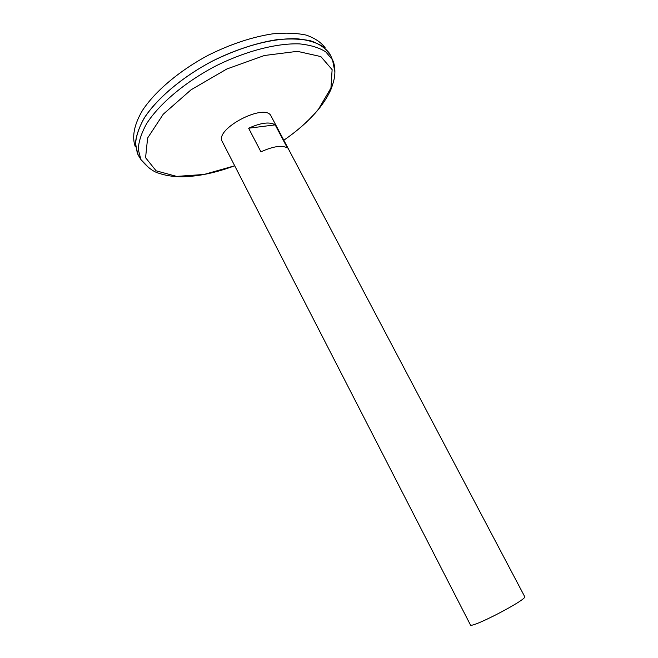 <?xml version="1.0" encoding="UTF-8"?>
<svg xmlns="http://www.w3.org/2000/svg" width="658" height="658" viewBox="0 0 658 658"><rect width="100%" height="100%" fill="white"/><g stroke="black" fill="none" stroke-linecap="round" stroke-linejoin="round"><path stroke-width="0.99" d="M222.305 141.643C213.973 129.042 265.61 102.163 271.154 116.219L524.681 596.609C528.127 599.117 470.478 629.13 470.404 624.861L222.305 141.643M275.192 124.88L287.381 147.984C282.134 144.957 273.317 146.24 260.93 151.833L248.625 128.211C260.963 122.684 269.813 121.582 275.192 124.88L248.625 128.211M139.438 157.13L138.213 155.115L135.499 144.842C135.844 136.889 138.673 128.104 143.987 118.498C156.62 98.848 181.616 77.496 211.621 61.482C241.938 46.085 273.769 37.86 297.112 38.781C308.034 39.941 316.852 42.663 323.563 46.94L330.415 55.058L331.369 57.221M330.036 54.375C326.105 48.651 319.969 44.242 311.629 41.141C302.08 38.937 290.787 38.411 277.75 39.579C256.719 42.737 234.667 50.033 211.613 61.482C181.937 77.307 157.139 98.379 144.382 117.856C138.986 127.397 136.017 136.14 135.482 144.086L137.876 154.408L135.49 144.102C136.025 136.157 138.994 127.413 144.39 117.872C157.147 98.396 181.945 77.323 211.621 61.498C234.676 50.049 256.727 42.754 277.766 39.595C290.795 38.427 302.088 38.954 311.637 41.158C319.977 44.259 326.113 48.667 330.045 54.392M330.587 55.445L331.196 56.835M330.604 55.478L331.171 56.777M138.328 155.329L137.308 153.207L135.474 142.811C136.321 134.882 139.512 126.204 145.048 116.787C158.019 97.59 182.488 76.994 211.613 61.465C234.215 50.23 255.896 42.984 276.648 39.71C289.545 38.435 300.788 38.789 310.387 40.78C318.834 43.634 325.159 47.779 329.378 53.216L330.053 54.375M330.423 55.075L331.352 57.18M135.178 146.463C131.789 136.757 134.174 124.214 142.704 110.075C155.461 90.96 179.585 70.538 208.347 55.198C230.67 44.111 252.113 36.988 272.659 33.838C285.432 32.629 296.594 33.048 306.126 35.08C314.532 37.975 320.841 42.153 325.077 47.606M149.489 168.481L140.902 159.549C147.326 167.247 153.339 171.82 158.965 173.268C165.808 175.628 173.638 176.796 182.472 176.772C198.453 176.443 215.857 172.783 234.7 165.783L203.996 174.469L176.681 176.393L156.119 170.817L145.574 157.698L147.614 138.04L163.258 114.204L191.05 89.801L226.813 69.008L264.393 55.502L297.4 51.332L320.841 56.58L332.125 69.641L330.949 88.008L318.645 108.957C309.663 119.995 298.049 130.416 283.812 140.212C298.074 130.416 309.754 119.97 318.859 108.874C324.18 102.163 328.276 95.542 331.147 88.995C334.864 78.68 334.692 75.382 334.873 73.054C335.029 67.659 334.239 63.242 332.504 59.804L334.906 71.961M138.213 155.115L140.902 159.549L138.254 149.399C138.641 141.544 141.495 132.85 146.824 123.326C159.483 103.857 184.429 82.653 214.335 66.705C244.554 51.357 276.228 43.083 299.439 43.88C310.296 44.974 319.056 47.623 325.71 51.818L332.504 59.804L330.415 55.058"/></g></svg>
